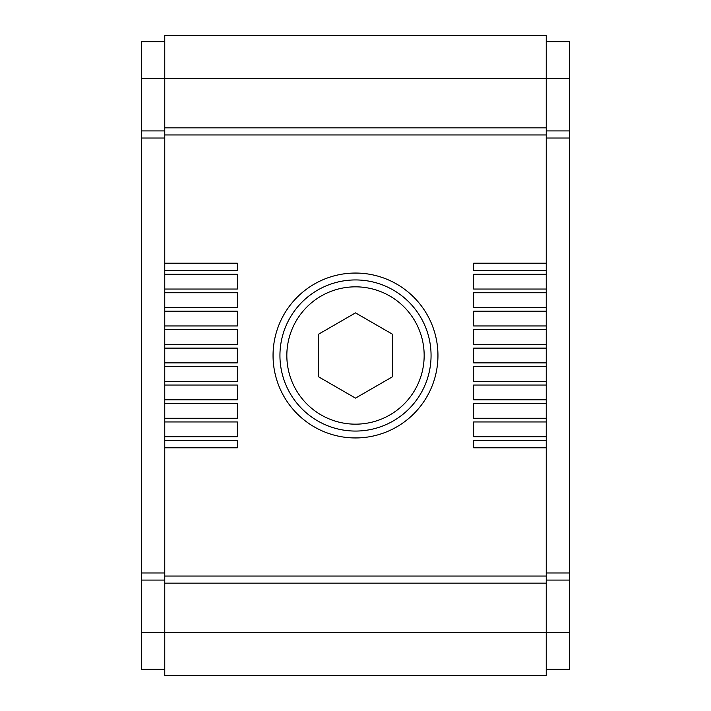 <?xml version="1.0" encoding="UTF-8"?>
<svg xmlns="http://www.w3.org/2000/svg" width="711" height="711" viewBox="0 0 711 711"><rect width="100%" height="100%" fill="white"/><g stroke="black" fill="none" stroke-linecap="round" stroke-linejoin="round"><path stroke-width="1.07" d="M546.244 127.847L164.756 127.847L164.756 35.55L546.244 35.55L546.244 421.952L473.633 421.952L473.633 436.714L546.244 436.714L546.244 675.45L164.756 675.45L164.756 583.153L546.244 583.153M546.244 421.952L546.244 436.714M546.244 403.493L473.633 403.493L473.633 418.264L546.244 418.264M546.244 385.033L473.633 385.033L473.633 399.804L546.244 399.804M546.244 366.574L473.633 366.574L473.633 381.345L546.244 381.345M546.244 348.114L473.633 348.114L473.633 362.886L546.244 362.886M546.244 329.655L473.633 329.655L473.633 344.426L546.244 344.426M546.244 311.196L473.633 311.196L473.633 325.967L546.244 325.967M546.244 292.736L473.633 292.736L473.633 307.507L546.244 307.507M546.244 274.286L473.633 274.286L473.633 289.048L546.244 289.048M273.051 355.5A82.449 82.449 0 0 0 355.5 437.949A82.449 82.449 0 0 0 437.949 355.5A82.449 82.449 0 0 0 355.5 273.051A82.449 82.449 0 0 0 273.051 355.5M279.938 355.5A75.562 75.562 0 0 0 355.5 431.062A75.562 75.562 0 0 0 431.062 355.5A75.562 75.562 0 0 0 355.5 279.938A75.562 75.562 0 0 0 279.938 355.5M200.449 35.55L207.834 35.55M446.561 35.55L510.551 35.55M286.835 355.5A68.665 68.665 0 0 1 355.5 286.835A68.665 68.665 0 0 1 424.165 355.5A68.665 68.665 0 0 1 355.5 424.165A68.665 68.665 0 0 1 286.835 355.5M546.244 41.7L569.618 41.7L569.618 669.3L546.244 669.3M569.618 130.922L546.244 130.922M546.244 580.078L569.618 580.078M569.618 572.977L546.244 572.977M546.244 138.023L569.618 138.023M546.244 576.052L164.756 576.052L164.756 447.797L237.367 447.797L237.367 440.411L164.756 440.411L164.756 436.714L237.367 436.714L237.367 421.952L164.756 421.952L164.756 418.264L237.367 418.264L237.367 403.493L164.756 403.493L164.756 399.804L237.367 399.804L237.367 385.033L164.756 385.033L164.756 381.345L237.367 381.345L237.367 366.574L164.756 366.574L164.756 362.886L237.367 362.886L237.367 348.114L164.756 348.114L164.756 344.426L237.367 344.426L237.367 329.655L164.756 329.655L164.756 325.967L237.367 325.967L237.367 311.196L164.756 311.196L164.756 307.507L237.367 307.507L237.367 292.736L164.756 292.736L164.756 289.048L237.367 289.048L237.367 274.286L164.756 274.286L164.756 270.589L237.367 270.589L237.367 263.203L164.756 263.203L164.756 134.948L546.244 134.948M546.244 440.411L473.633 440.411L473.633 447.797L546.244 447.797M546.244 263.203L473.633 263.203L473.633 270.589L546.244 270.589M250.459 35.55L264.439 35.55M164.756 134.948L164.756 127.847M164.756 440.411L164.756 447.797M164.756 421.952L164.756 436.714M164.756 403.493L164.756 418.264M164.756 385.033L164.756 399.804M164.756 366.574L164.756 381.345M164.756 348.114L164.756 362.886M164.756 329.655L164.756 344.426M164.756 311.196L164.756 325.967M164.756 292.736L164.756 307.507M164.756 274.286L164.756 289.048M164.756 263.203L164.756 270.589M164.756 576.052L164.756 583.153M164.756 572.977L141.382 572.977L141.382 138.023L164.756 138.023M569.618 632.381L141.382 632.381L141.382 580.078L164.756 580.078M141.382 632.381L141.382 669.3L164.756 669.3M164.756 41.7L141.382 41.7L141.382 78.619L569.618 78.619M164.756 130.922L141.382 130.922L141.382 78.619M141.382 580.078L141.382 572.977M141.382 138.023L141.382 130.922M318.581 334.188L318.581 376.812L355.5 398.124L392.419 376.812L392.419 334.188L355.5 312.876L318.581 334.188"/></g></svg>
